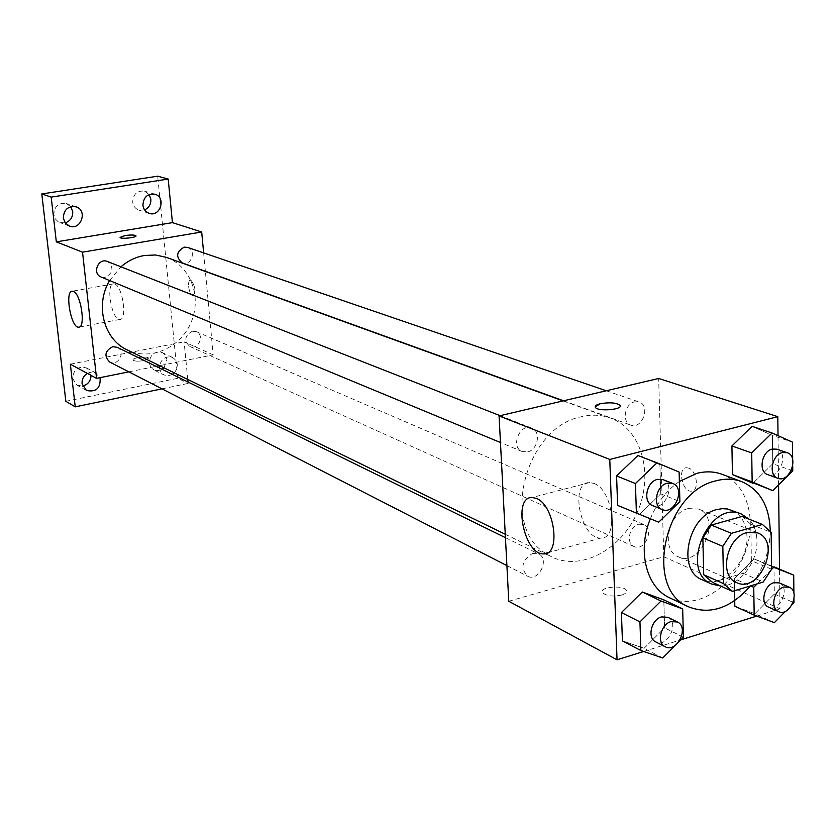 <?xml version="1.0" encoding="UTF-8"?>
<svg xmlns="http://www.w3.org/2000/svg" width="836" height="836" viewBox="0 0 836 836"><rect width="100%" height="100%" fill="white"/><g stroke="black" fill="none" stroke-linecap="round" stroke-linejoin="round"><path stroke-width="0.63" stroke-dasharray="4.18 3.13" d="M688.143 508.591L698.499 509.03C722.471 517.474 701.028 568.104 678.289 556.776C660.544 550.318 668.11 512.917 688.143 508.591M771.597 569.232L751.365 560.653L750.801 524.256L771.137 532.386M742.128 516.408L750.801 524.256M751.365 560.653L743.079 573.277L763.226 582.034M712.565 582.389L743.079 573.277M720.559 585.994C738.731 586.715 757.813 562.879 756.956 540.798C756.737 531.79 754.082 524.569 748.993 519.135M731.5 510.117C741.239 514.548 746.412 523.409 746.997 536.722C748.314 563.077 721.04 589.432 702.041 579.703M770.238 531.069C769.831 551.29 763.247 569.567 750.456 585.911M722.001 474.284C748.189 483.856 758.053 522.908 743.664 556.295C729.703 589.871 694.8 609.977 669.699 597.834M650.324 518.874C656.897 502.885 666.574 490.418 679.365 481.505M774.355 622.642L754.898 613.708L734.823 606.225L754.898 613.708L774.335 594.062L774 566.829L774.335 594.062L793.97 602.704M771.555 566.348L754.072 558.97L771.555 565.857L754.072 558.97L734.322 578.721L734.719 600.614L734.322 578.721L750.55 585.879M662.697 657.995L644.086 648.287L622.412 640.846L644.086 648.287L664.61 627.857L663.805 599.851L664.61 627.857L683.42 637.241M643.657 651.484L680.797 639.853M756.747 616.09L779.978 608.817L779.528 569.159M778.577 484.87L778.023 435.671M792.768 470.825L772.757 463.761L752.933 483.281L772.757 463.761L772.412 435.441L752.076 426.339L772.412 435.441L792.507 442.15M658.716 522.186L617.626 505.404L639.791 514.14L660.743 493.836L659.897 464.68L637.91 455.515L679.114 472.037M508.769 601.262L663.784 556.755L779.978 608.817M663.784 556.755L658.674 378.478M688.634 468.087L686.596 467.732C677.212 467.575 682.113 492.07 691.288 491.16C699.502 491.484 697.12 470.689 688.634 468.087M545.574 553.338C499.782 526.262 525.489 426.851 581.49 416.725C591.669 414.342 601.303 414.771 610.385 418.01C641.505 429.067 653.951 473.719 637.669 511.433C621.921 549.367 581.208 571.51 551.614 556.87L545.877 553.547M532.553 553.442L538.541 553.892C550.14 558.939 538.509 582.452 527.506 576.171C520.17 567.843 521.852 560.256 532.553 553.442M638.62 524.214L643.751 524.485C654.902 528.686 644.692 551.948 634.064 546.556C625.756 543.452 629.236 526.252 638.62 524.214M634.67 401.834L639.101 402.001C650.962 405.46 642.215 429.85 630.814 425.116C621.556 422.431 624.649 403.642 634.67 401.834M527.641 451.889C538.05 449.904 541.258 431.198 531.696 428.084C519.887 422.755 510.012 447.176 522.207 451.544L527.641 451.889M621.712 595.054C625.6 593.811 627.157 592.264 626.383 590.425C623.865 584.667 598.879 586.914 602.453 592.578C606.173 596.047 612.589 596.873 621.712 595.054M620.239 405.93C621.085 410.058 597.521 411.469 595.399 407.414L595.169 406.787M621.702 595.044C625.6 593.8 627.157 592.254 626.383 590.415C623.865 584.657 598.879 586.903 602.453 592.567C606.173 596.037 612.589 596.862 621.702 595.044M594.03 483.448C612.851 489.812 618.974 539.356 600.885 538.039C580.748 539.596 569.034 481.849 589.641 482.55L594.03 483.448M688.624 468.087L686.596 467.732C677.202 467.585 682.113 492.07 691.288 491.16C699.492 491.484 697.109 470.689 688.624 468.087M166.385 257.363C190.535 265.921 202.061 297.041 191.089 322.382C180.534 347.901 150.166 361.288 127.208 349.908M109.62 280.541L120.927 266.809M101.093 277.009L105.179 277.437C113.403 272.849 114.124 267.53 107.332 261.48M192.353 331.234L196.314 331.641C205.102 335.017 198.195 350.671 189.772 346.459C183.805 340.628 184.662 335.56 192.353 331.234M187.651 247.414C196.888 250.173 191.193 266.548 182.258 262.912M117.207 347.295C126.173 351.256 118.263 366.858 109.725 362.051M174.316 372.877C178.81 366.659 178.235 361.518 172.603 357.453C165.998 355.676 161.641 358.414 159.53 365.666L213.18 354.861L205.374 271.47M205.353 271.261L203.639 252.89M128.849 371.853L156.092 366.367M187.766 379.44L184.098 341.82L213.18 354.861M65.835 401.29L177.723 378.28L188.152 383.41L188.016 382.021M177.723 378.28L157.69 176.187M191.036 280.353L190.483 280.259C186.564 280.112 189.26 296.122 193.053 295.568C196.032 291.116 195.352 286.048 191.036 280.353L190.472 280.269C186.564 280.112 189.26 296.132 193.053 295.568C196.021 291.116 195.342 286.048 191.026 280.353M70.349 364.193L184.098 341.82M143.834 360.598L148.557 358.174C147.888 355.781 131.66 357.735 133.039 360.055C134.512 361.319 138.107 361.497 143.834 360.598L148.557 358.174C147.888 355.77 131.66 357.724 133.039 360.044C134.512 361.309 138.107 361.486 143.834 360.588M135.965 235.888C136.592 237.633 120.645 239.274 120.112 237.508L120.081 237.403M114.835 284.052C122.735 286.445 127.48 320.198 119.841 319.456C111.815 320.575 105.378 283.394 113.686 283.832L114.835 284.052M159.488 368.07L160.94 372.198L164.075 374.977L153.845 369.909L157.983 370.714L162.142 369.334M172.456 374.392L168.245 375.782L164.075 374.977M87.352 373.389L91.134 372.145L94.959 372.574L100.08 377.653M161.996 388.844L188.152 383.41M91.019 375.374L86.495 367.945C78.197 365.875 73.558 369.366 72.586 378.426L76.902 385.114L82.649 386.054M70.767 206.68L66.462 203.566C58.572 202.531 54.361 206.21 53.828 214.622L55.343 218.917L57.924 221.571L59.889 222.575L65.177 222.857M149.153 194.527L144.513 191.162C137.125 190.441 133.185 194.088 132.694 202.103C133.279 206.116 135.338 208.77 138.88 210.087L144.576 209.888M163.992 367.85L166.97 359.522L165.497 355.352L162.278 352.583C154.482 350.974 150.156 354.464 149.289 363.064L150.731 367.15L153.845 369.909M663 479.624C676.105 484.086 665.007 511.423 652.488 505.54M639.791 514.14L660.743 493.836L679.887 501.558M660.743 493.836L659.897 464.68M675.425 645.246L678.759 641.902M667.807 617.282C679.971 622.538 667.232 648.496 655.727 641.891M644.086 648.287L664.61 627.857M792.727 466.039L792.664 459.518M776.916 449.183C789.32 452.778 779.622 479.592 767.72 474.618M772.757 463.761L772.412 435.441M785.547 611.262L792.152 604.553M793.939 599.496L793.886 593.236M771.492 569.452L757.144 583.873M779.256 582.891C790.877 587.227 779.674 612.809 768.629 607.155M754.898 613.708L774.335 594.062M754.072 558.97L734.322 578.721M757.615 532.887L698.499 509.03M736.568 582.608L678.289 556.776M589.641 482.55L532.198 497.472M600.885 538.039L547.653 552.763M505.257 534.267L551.614 556.87M563.098 400.904L610.385 418.01M531.696 428.084L500.106 415.68M522.207 451.544L500.461 442.526M189.772 346.459L634.064 546.556M196.314 331.641L643.751 524.485M563.558 400.789L630.814 425.116M606.299 390.767L639.101 402.001M506.898 565.617L527.506 576.171M505.435 537.663L538.541 553.892M113.686 283.832L72.366 291.21M119.841 319.456L79.274 327.075M172.603 357.453L162.278 352.583M154.879 194.213L144.513 191.162M149.174 213.358L138.88 210.087M76.086 206.837L66.462 203.566M69.419 226.075L59.889 222.575M96.119 373.086L86.495 367.945M86.421 390.475L76.902 385.114"/><path stroke-width="1.25" d="M747.039 532.522L757.615 532.887C782.005 541.446 759.684 594.166 736.568 582.608C718.49 576.077 726.536 537.172 747.039 532.522M722.827 546.347L723.558 583.643L732.461 591.365L763.226 582.034L771.597 569.232L771.137 532.386L762.432 524.454L731.395 533.326L722.827 546.347L702.857 537.914L703.703 574.75L723.558 583.643M762.432 524.454L742.128 516.408L711.332 525.081L731.395 533.326M732.461 591.365L712.565 582.389L703.703 574.75M702.857 537.914L711.332 525.081M748.993 519.135L741.448 514.046C709.2 499.092 678.602 571.364 711.791 584.113L720.559 585.994M711.791 584.113L702.041 579.703C676.575 570.319 687.84 515.875 716.776 509.573L722.231 508.664L727.519 508.988L741.448 514.046M750.456 585.911C730.915 608.169 710.297 615.15 688.624 606.832C643.375 589.39 664.254 491.568 716.18 480.784C725.209 478.422 733.694 478.694 741.636 481.609C759.997 489.666 769.528 506.146 770.238 531.069M679.365 481.505L696.722 473.406C705.678 471.096 714.101 471.389 722.001 474.284L741.636 481.609M688.624 606.832L669.699 597.834C646.416 587.562 637.042 550.924 650.324 518.874M734.823 606.225L734.719 600.614L734.823 606.225L754.177 615.129L774.355 622.642L785.547 611.262M774 566.829L793.719 575.137L773.687 567.247L771.492 569.452M678.759 641.902L683.42 637.241L682.678 608.901L663.805 599.851L642.288 592.003L621.42 612.558L622.412 640.846L640.878 650.533L662.697 657.995L675.425 645.246M778.023 435.671L777.814 416.662L609.778 459.445L617.041 659.813L643.657 651.484M680.797 639.853L756.747 616.09M779.528 569.159L778.577 484.87M792.664 459.518L792.507 442.15L772.056 432.996L752.076 426.339L731.918 445.964L732.44 474.587L772.757 490.638L792.768 470.825L792.727 466.039M656.981 462.81L637.91 455.515L616.581 475.935L617.626 505.404L658.716 522.186L679.887 501.558L679.114 472.037L656.981 462.81L635.433 483.542L636.415 513.388M617.041 659.813L508.769 601.262L499.071 415.92L658.674 378.478L777.814 416.662M499.071 415.92L609.778 459.445M536.451 498.434C554.738 505.132 561.186 555.438 543.661 553.871C524.193 555.167 512.249 496.511 532.198 497.472L536.451 498.434M595.169 406.787L600.311 403.725C609.632 402.147 616.195 402.67 619.998 405.282C623.74 409.598 597.834 411.845 595.399 407.404C594.636 405.982 596.277 404.749 600.311 403.715C609.632 402.158 616.195 402.68 619.998 405.293L620.239 405.93M120.927 266.809C127.939 260.811 135.756 257.028 144.388 255.492L155.6 254.99L166.385 257.363L563.098 400.904M505.257 534.267L127.208 349.908C103.737 339.301 94.771 305.015 109.62 280.541M500.106 415.68L107.332 261.48C98.293 257.478 91.814 273.612 101.093 277.009L500.461 442.526M563.558 400.789L182.258 262.912C175.539 257.028 176.197 251.772 184.254 247.153L187.651 247.414L606.299 390.767M506.898 565.617L109.725 362.051C103.883 356.021 104.866 350.911 112.672 346.721L117.207 347.295L505.435 537.663M203.639 252.89L201.685 232L82.534 252.169L96.548 378.363L128.849 371.853M156.092 366.367L159.53 365.666L159.488 368.028M188.016 382.021L187.766 379.44M51.195 197.108L41.8 193.942L157.69 176.187L168.193 179.061L51.195 197.108L56.325 241.865L82.534 252.169M201.685 232L172.446 222.637L168.193 179.061M41.8 193.942L65.835 401.29L75.24 406.85L161.996 388.844M96.548 378.363L70.349 364.193L75.24 406.85M73.463 291.45C81.04 293.927 85.972 328.015 78.657 327.19C71.018 328.235 64.424 290.688 72.366 291.21L73.463 291.45M172.446 222.637L56.325 241.865M125.003 235.564C130.813 234.77 134.46 234.843 135.934 235.773C137.313 237.508 120.697 239.326 120.112 237.508L125.003 235.564M120.081 237.403L125.013 235.574C130.813 234.78 134.46 234.853 135.934 235.783L135.965 235.888M174.316 372.877L172.456 374.392M100.08 377.653C100.79 388.113 96.244 392.387 86.421 390.475L82.074 383.714C81.813 379.272 83.569 375.834 87.352 373.389M142.935 205.29C143.447 197.191 147.429 193.492 154.879 194.213C166.427 197.139 160.376 217.423 149.174 213.358C145.6 212.041 143.52 209.355 142.935 205.29M63.306 218.029C63.86 209.522 68.113 205.792 76.086 206.837C87.999 210.39 80.925 230.799 69.419 226.075L65.271 222.993L63.306 218.029M82.649 386.054C87.989 384.581 90.779 381.017 91.019 375.374M65.177 222.857C70.37 221.059 72.899 217.318 72.732 211.623L70.767 206.68M144.576 209.888C148.954 207.819 151.044 204.266 150.867 199.219L149.153 194.527M162.142 369.334L163.992 367.85M662.154 509.542L652.488 505.54C642.55 502.164 646.427 481.651 657.462 479.383L663 479.624L672.74 483.448C685.886 487.921 674.715 515.446 662.154 509.542C652.184 506.167 656.103 485.507 667.18 483.208L672.74 483.448M637.91 455.515L616.581 475.935L635.433 483.542M616.581 475.935L617.626 505.404M682.678 608.901L661.025 601.021L639.948 621.89L640.878 650.533M665.216 646.75L655.727 641.891C646.939 638.098 651.223 619.466 661.495 616.916L667.807 617.282L677.379 621.974C689.585 627.251 676.763 653.376 665.216 646.75C656.406 642.957 660.733 624.189 671.036 621.618L677.379 621.974M663.805 599.851L642.288 592.003L661.025 601.021M642.288 592.003L621.42 612.558L639.948 621.89M621.42 612.558L622.412 640.846M772.056 432.996L751.71 452.903L752.149 481.881L772.757 490.638M777.835 478.276L767.72 474.618C758.022 471.849 761.659 451.231 772.245 449.078L776.916 449.183L787.094 452.673C799.54 456.278 789.769 483.271 777.835 478.276C768.117 475.506 771.795 454.753 782.423 452.569L787.094 452.673M752.076 426.339L731.918 445.964L751.71 452.903M731.918 445.964L732.44 474.587L752.149 481.881M732.44 474.587L752.933 483.281M792.152 604.553L793.97 602.704L793.939 599.496M793.886 593.236L793.719 575.137M757.144 583.873L753.748 587.29L754.177 615.129M778.556 611.628L768.629 607.155C759.955 603.958 763.979 585.127 773.875 582.702L779.256 582.891L789.247 587.196C800.898 591.543 789.633 617.292 778.556 611.628C769.862 608.42 773.917 589.474 783.854 587.018L789.247 587.196M771.555 566.348L773.687 567.247M750.55 585.879L753.748 587.29M547.653 552.763L543.661 553.871M79.274 327.075L78.657 327.19"/></g></svg>
